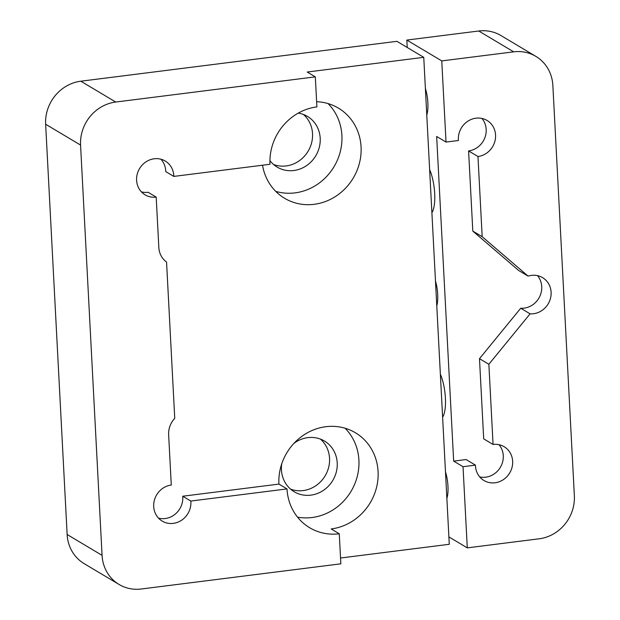 <?xml version="1.0" encoding="UTF-8"?>
<svg xmlns="http://www.w3.org/2000/svg" width="620" height="620" viewBox="0 0 620 620"><rect width="100%" height="100%" fill="white"/><g stroke="black" fill="none" stroke-linecap="round" stroke-linejoin="round"><path stroke-width="0.93" d="M298.274 113.103A29.528 27.334 -59.2 0 1 307.442 116.397A29.528 27.334 -59.2 0 1 319.308 147.266A29.528 27.334 -59.2 0 1 293.826 170.508A29.528 27.334 -59.2 0 1 277.187 167.113A29.528 27.334 -59.2 0 1 269.933 160.611M303.405 114.452A29.528 27.334 -59.2 0 1 310.969 145.002A29.528 27.334 -59.2 0 1 286.153 165.935A29.528 27.334 -59.2 0 1 273.56 164.486M293.95 443.354A29.528 27.334 -59.2 0 1 307.822 437.643A29.528 27.334 -59.2 0 1 324.454 441.037A29.528 27.334 -59.2 0 1 336.327 471.905A29.528 27.334 -59.2 0 1 310.837 495.147A29.528 27.334 -59.2 0 1 294.198 491.753A29.528 27.334 -59.2 0 1 281.744 463.807M320.416 439.092A29.528 27.334 -59.2 0 1 327.98 469.642A29.528 27.334 -59.2 0 1 303.165 490.575A29.528 27.334 -59.2 0 1 290.571 489.126M158.503 518.119A19.677 18.22 -59.2 0 0 165.199 518.545A19.677 18.22 -59.2 0 0 182.722 496.225L190.813 501.053L287.006 488.917L278.915 484.088A52.498 48.6 120.8 0 1 325.818 426.707A52.498 48.6 120.8 0 1 355.392 432.745A52.498 48.6 120.8 0 1 376.495 487.63A52.498 48.6 120.8 0 1 331.181 528.953L339.272 533.781L340.845 563.82L141.267 589A39.378 36.456 120.8 0 1 119.087 584.474L84.157 563.634A39.378 36.456 -59.2 0 1 67.138 534.51L45.64 124.24A39.378 36.456 -59.2 0 1 80.817 81.205L396.916 41.323L423.755 57.335L449.275 544.29L340.543 558.008M287.006 488.917A52.498 48.6 120.8 0 0 309.698 527.744A52.498 48.6 120.8 0 0 339.272 533.781M297.538 517.142A52.498 48.6 120.8 0 0 312.007 517.522A52.498 48.6 120.8 0 0 355.531 481.972A52.498 48.6 120.8 0 0 345.092 428.234M141.399 191.859A19.677 18.22 -59.2 0 0 148.095 192.278L156.194 197.106L158.828 247.473A20.832 19.29 120.8 0 0 166.555 262.043L174.747 418.361A20.832 19.29 120.8 0 0 168.64 434.674L171.283 485.042A19.677 18.22 120.8 0 0 154.295 500.534A19.677 18.22 120.8 0 0 162.208 521.11A19.677 18.22 120.8 0 0 173.29 523.373A19.677 18.22 120.8 0 0 190.813 501.053M262.531 165.222A52.498 48.6 120.8 0 0 284.588 198.276A52.498 48.6 120.8 0 0 314.162 204.313A52.498 48.6 120.8 0 0 359.484 162.99A52.498 48.6 120.8 0 0 338.381 108.105A52.498 48.6 120.8 0 0 316.626 101.719M80.817 81.205L115.746 102.037L315.324 76.865L316.897 106.896A52.498 48.6 120.8 0 0 269.995 164.277L173.802 176.413L165.71 171.585A19.677 18.22 -59.2 0 0 160.882 159.201M275.722 191.355A52.498 48.6 120.8 0 0 294.996 192.882A52.498 48.6 120.8 0 0 338.52 157.333A52.498 48.6 120.8 0 0 328.073 103.594M315.324 76.865L307.233 72.036L423.755 57.335M173.802 176.413A19.677 18.22 120.8 0 0 165.269 161.045A19.677 18.22 120.8 0 0 139.539 168.609A19.677 18.22 120.8 0 0 145.103 194.843A19.677 18.22 120.8 0 0 156.194 197.106M182.722 496.225L278.915 484.088M115.746 102.037A39.378 36.456 120.8 0 0 80.569 145.072L45.64 124.24M67.138 534.51L102.067 555.35L80.569 145.072M102.067 555.35A39.378 36.456 120.8 0 0 119.087 584.474M481.903 118.428A19.677 18.22 120.8 0 1 484.662 138.26A19.677 18.22 120.8 0 1 468.596 150.924L472.804 231.097L518.746 270.545L528.124 276.132L482.174 236.685L477.974 156.511A19.677 18.22 120.8 0 0 494.962 141.019A19.677 18.22 120.8 0 0 487.049 120.443A19.677 18.22 120.8 0 0 467.279 121.582A19.677 18.22 120.8 0 0 458.436 140.5L446.02 142.065L441.765 60.907L513.662 51.84L478.733 31A39.378 36.456 -59.2 0 1 500.914 35.526L535.843 56.366A39.378 36.456 120.8 0 0 513.662 51.84M488.862 364.273L493.063 444.447L483.693 438.851L479.485 358.678L488.862 364.273L530.092 313.829A19.685 18.228 120.8 0 0 533.518 313.72A19.685 18.228 120.8 0 0 550.514 298.228A19.685 18.228 120.8 0 0 542.601 277.644A19.685 18.228 120.8 0 0 531.511 275.381A19.685 18.228 120.8 0 0 528.124 276.132M537.447 275.621A19.685 18.228 -59.2 0 1 540.206 295.461A19.685 18.228 -59.2 0 1 524.148 308.132A19.685 18.228 -59.2 0 1 520.722 308.233L479.485 358.678M493.063 444.447A19.677 18.22 -59.2 0 1 504.145 446.71A19.677 18.22 -59.2 0 1 512.058 467.286A19.677 18.22 -59.2 0 1 495.07 482.779A19.677 18.22 -59.2 0 1 483.98 480.515A19.677 18.22 -59.2 0 1 475.455 465.139L463.032 466.705L467.286 547.871L539.183 538.796A39.378 36.456 120.8 0 0 574.36 495.76L552.862 85.49A39.378 36.456 120.8 0 0 535.843 56.366M479.764 476.943A19.677 18.22 120.8 0 0 485.7 477.183A19.677 18.22 120.8 0 0 501.758 464.519A19.677 18.22 120.8 0 0 498.999 444.687M448.888 536.897L467.286 547.871M407.224 47.469L406.836 40.068L478.733 31M406.836 40.068L441.765 60.907M463.032 466.705L453.662 461.117L436.65 136.477L446.02 142.065M453.662 461.117L466.077 459.552L475.455 465.139M468.596 150.924L477.974 156.511M472.804 231.097L482.174 236.685M530.092 313.829L520.722 308.233M426.777 114.987A19.685 6.03 -97.2 0 0 425.382 88.404M446.873 498.418A19.685 6.03 -97.2 0 0 445.478 471.836M442.61 417.167A26.249 8.037 -97.2 0 0 440.363 374.154M431.9 212.668A26.249 8.037 -97.2 0 0 429.644 169.655M435.48 281.062A19.034 5.828 82.8 0 1 436.775 305.769"/></g></svg>
